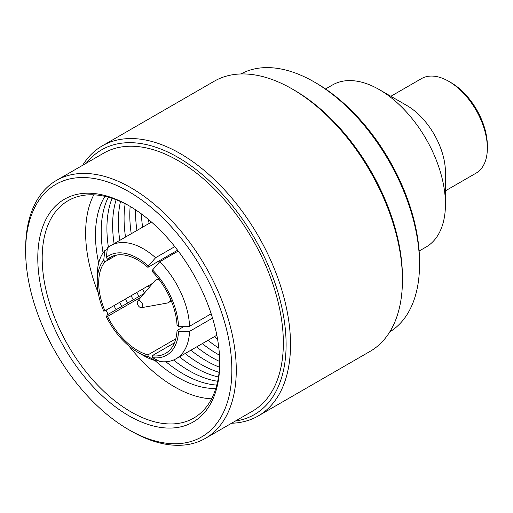 <?xml version="1.0" encoding="UTF-8"?>
<svg xmlns="http://www.w3.org/2000/svg" width="513" height="513" viewBox="0 0 513 513"><rect width="100%" height="100%" fill="white"/><g stroke="black" fill="none" stroke-linecap="round" stroke-linejoin="round"><path stroke-width="0.77" d="M137.696 301.067A3.899 2.251 60 0 1 140.786 301.554A3.899 2.251 60 0 1 142.755 305.735A3.899 2.251 60 0 1 141.511 307.678A3.899 2.251 60 0 1 138.69 306.19A3.899 2.251 60 0 1 137.24 302.555A3.899 2.251 60 0 1 137.696 301.067L154.445 281.259A12.863 7.426 60 0 1 155.619 280.271A12.863 7.426 60 0 1 159.331 279.816M390.868 96.284L421.468 78.617A54.583 31.511 60 0 1 448.753 81.323L450.959 82.599A51.46 29.709 60 0 1 487.35 145.621L487.35 148.174A54.583 31.511 60 0 1 476.045 173.157L445.444 190.823M448.753 81.323A54.583 31.511 60 0 1 487.35 148.174M325.563 88.973L332.501 84.966A93.565 54.019 60 0 1 379.287 89.602L406.854 105.518A54.583 31.511 60 0 1 445.444 172.362L445.444 204.193A93.565 54.019 60 0 1 426.066 247.029L419.127 251.037M379.287 89.602A93.565 54.019 60 0 1 445.444 204.193M240.873 73.962A148.93 85.985 60 0 1 314.225 81.958L316.431 83.234A145.807 84.183 60 0 1 419.531 261.81L419.531 264.355A148.93 85.985 60 0 1 389.784 331.885M314.225 81.958A148.93 85.985 60 0 1 419.531 264.355M82.657 165.289A155.946 90.038 60 0 1 102.279 145.859L214.203 81.24A155.946 90.038 60 0 1 292.173 88.961L294.379 90.237A152.829 88.236 60 0 1 402.442 277.405L402.442 279.957A155.946 90.038 60 0 1 370.142 351.341L258.219 415.96A155.946 90.038 60 0 1 231.587 423.238M292.173 88.961A155.946 90.038 60 0 1 402.442 279.957M102.279 145.859A155.946 90.038 60 0 1 222.45 187.636A155.946 90.038 60 0 1 290.518 344.576A155.946 90.038 60 0 1 258.219 415.96M86.428 163.108A152.829 88.236 60 0 1 207.855 179.454A152.829 88.236 60 0 1 286.107 344.576A152.829 88.236 60 0 1 235.358 421.058M25.65 251.114L25.65 248.568A148.93 85.985 60 0 1 56.494 180.39A148.93 85.985 60 0 1 171.259 220.289A148.93 85.985 60 0 1 236.269 370.168A148.93 85.985 60 0 1 205.418 438.346A148.93 85.985 60 0 1 130.956 430.965L128.75 429.695A145.807 84.183 60 0 1 25.65 251.114A145.807 84.183 60 0 1 128.75 191.586A145.807 84.183 60 0 1 231.857 370.168A145.807 84.183 60 0 1 128.75 429.695M56.494 180.39L103.581 153.207A148.93 85.985 60 0 1 218.346 193.106A148.93 85.985 60 0 1 283.349 342.979A148.93 85.985 60 0 1 252.505 411.157L205.418 438.346M219.724 363.166A128.654 74.282 60 0 1 128.75 415.684A128.654 74.282 60 0 1 37.782 258.116A128.654 74.282 60 0 1 128.757 205.598A128.654 74.282 60 0 1 219.724 363.166M219.718 361.877A125.538 72.48 60 0 1 193.728 418.082A125.538 72.48 60 0 1 96.989 384.455A125.538 72.48 60 0 1 42.188 258.116A125.538 72.48 60 0 1 68.191 200.647A125.538 72.48 60 0 1 129.866 206.245M211.568 398.825A125.538 72.48 60 0 1 128.801 345.89M108.172 314.289A125.538 72.48 60 0 1 106.044 310.198M98.246 292.974A125.538 72.48 60 0 1 85.639 233.037A125.538 72.48 60 0 1 93.789 194.825M215.813 388.463A116.182 67.075 60 0 1 154.926 360.485M116.079 309.724A116.182 67.075 60 0 1 113.963 305.626M98.669 263.047A116.182 67.075 60 0 1 95.476 234.992A116.182 67.075 60 0 1 104.889 196.338M216.787 385.077A116.182 67.075 60 0 1 165.917 361.761M121.799 306.421A116.182 67.075 60 0 1 119.683 302.324M103.062 252.896A116.182 67.075 60 0 1 101.196 231.69A116.182 67.075 60 0 1 108.307 197.184M217.692 381.262A116.182 67.075 60 0 1 173.548 360.017M127.519 303.119A116.182 67.075 60 0 1 125.403 299.021M108.39 247.157A116.182 67.075 60 0 1 106.916 228.388A116.182 67.075 60 0 1 112.065 198.307M218.474 377.023A116.182 67.075 60 0 1 179.422 356.836M133.239 299.816A116.182 67.075 60 0 1 131.123 295.719M114.085 243.662A116.182 67.075 60 0 1 112.636 225.085A116.182 67.075 60 0 1 116.124 199.743M219.102 372.348A116.182 67.075 60 0 1 185.142 353.534M138.959 296.514A116.182 67.075 60 0 1 136.843 292.416M119.805 240.36A116.182 67.075 60 0 1 118.356 221.783A116.182 67.075 60 0 1 120.484 201.538M219.538 367.205A116.182 67.075 60 0 1 190.862 350.232M144.551 292.968A116.182 67.075 60 0 1 142.563 289.114M125.525 237.057A116.182 67.075 60 0 1 124.075 218.48A116.182 67.075 60 0 1 125.159 203.738M219.711 361.53A116.182 67.075 60 0 1 196.582 346.929M149.148 287.524A116.182 67.075 60 0 1 148.283 285.812M131.245 233.755A116.182 67.075 60 0 1 129.795 215.178A116.182 67.075 60 0 1 130.161 206.418M219.474 355.188A116.182 67.075 60 0 1 202.302 343.627M136.958 230.452A116.182 67.075 60 0 1 135.515 211.875A116.182 67.075 60 0 1 135.535 209.798M218.852 348.135A116.137 67.049 60 0 1 207.996 340.337M142.652 227.163A116.137 67.049 60 0 1 141.332 213.863M152.81 283.195L104.947 310.833L103.741 311.147A57.546 33.223 60 0 1 97.213 281.861L97.213 275.5A65.343 37.725 60 0 1 104.787 250.607L103.741 260.117L104.947 261.822L116.682 255.044M107.243 249.183L104.787 250.607M113.117 255.981L107.538 259.2L106.332 257.494L107.377 247.984A65.343 37.725 60 0 1 110.75 245.586A65.343 37.725 60 0 1 155.58 257.725L148.36 265.99L147.904 267.356L177.594 250.216M174.798 246.631L155.58 257.725M152.56 269.985A57.546 33.223 60 0 1 178.537 326.268L177.043 325.409A55.436 32.005 60 0 0 152.098 271.358L152.56 269.985L159.774 261.72L178.235 251.062M159.774 261.72A65.343 37.725 60 0 1 189.566 326.274L178.537 326.268M211.183 313.789L189.566 326.274M184.372 326.268L177.043 330.5A55.436 32.005 60 0 1 165.622 353.367A55.436 32.005 60 0 1 152.098 355.746L174.446 342.844M175.812 338.785L147.904 354.9A55.436 32.005 60 0 1 107.538 316.45L141.056 297.098M104.947 310.833A55.436 32.005 60 0 1 98.701 282.721A55.436 32.005 60 0 1 104.947 261.822M106.332 257.494A57.546 33.223 60 0 1 148.36 265.99M107.538 259.2A55.436 32.005 60 0 1 110.186 257.346A55.436 32.005 60 0 1 147.904 267.356M97.213 281.861A57.546 33.223 60 0 1 103.741 260.117M107.538 316.45L106.332 316.765A57.546 33.223 60 0 0 137.907 352.341L143.416 355.522A65.343 37.725 60 0 0 155.58 360.665L156.837 359.94M147.904 354.9L148.36 356.798A57.546 33.223 60 0 1 137.907 352.341M144.012 293.596L107.377 314.751L106.332 316.765M148.36 356.798L155.58 360.665M152.098 355.746L152.56 357.651A57.546 33.223 60 0 0 178.537 331.36L189.566 331.366A65.343 37.725 60 0 1 176.087 358.76A65.343 37.725 60 0 1 159.774 361.511L152.56 357.651M177.043 330.5L178.537 331.36M189.566 331.366L212.542 318.098M217.57 339.196A124.601 71.935 60 0 1 214.453 336.611M149.116 223.437A124.601 71.935 60 0 1 148.437 219.442M170.733 299.573A12.863 7.426 60 0 1 168.488 302.555A12.863 7.426 60 0 1 167.046 303.08L141.511 307.678M155.619 280.271L158.434 278.649M110.75 245.586L151.495 222.058M176.087 358.76L216.839 335.233M168.488 302.555L171.297 300.932"/></g></svg>
